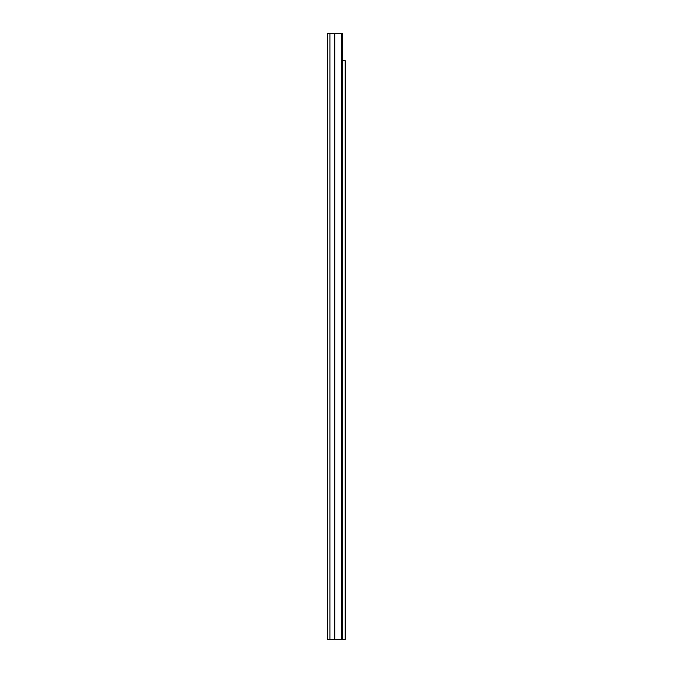 <?xml version="1.0" encoding="UTF-8"?>
<svg xmlns="http://www.w3.org/2000/svg" width="673" height="673" viewBox="0 0 673 673"><rect width="100%" height="100%" fill="white"/><g stroke="black" fill="none" stroke-linecap="round" stroke-linejoin="round"><path stroke-width="1.01" d="M327.65 49.701L327.65 54.286M327.65 142.609L327.65 148.43M327.65 183.426L327.65 189.248M327.65 160.124L327.65 165.945M327.65 567.81L327.65 573.632M327.65 556.159L327.65 561.98M327.65 608.535L327.65 614.356M327.65 626.05L327.65 631.871M327.65 589.826L327.65 595.327L327.65 589.826M327.65 142.693L327.65 140.093M327.65 183.502L327.65 180.902M327.65 160.208L327.65 157.608M327.65 567.894L327.65 565.295M327.65 556.243L327.65 553.643M327.65 608.611L327.65 606.011M327.65 626.134L327.65 623.535M341.346 33.65L327.65 33.65L327.65 639.35L342.507 639.35L342.507 33.65L341.346 33.65L341.346 639.35M345.165 252.03L345.165 218.321M342.507 60.705L345.165 60.705L345.165 639.35L342.507 639.35M345.165 637.516L345.165 634.992M345.165 60.705L345.165 77.538M345.165 80.567L345.165 97.905M345.165 106.241L345.165 115.419M345.165 123.756L345.165 127.071M345.165 135.408L345.165 138.714M345.165 147.051L345.165 193.933M345.165 202.27L345.165 209.976M345.165 255.059L345.165 256.893M345.165 310.085L345.165 313.753M345.165 320.171L345.165 413.777M345.165 422.114L345.165 431.292M345.165 439.629L345.165 442.943M345.165 451.28L345.165 489.532M345.165 497.869L345.165 501.183M345.165 509.52L345.165 547.772M345.165 556.117L345.165 559.423M345.165 567.76L345.165 571.074M345.165 579.411L345.165 588.496M345.165 596.833L345.165 606.011M345.165 614.356L345.165 620.413M334.759 33.65L334.759 639.35M334.304 33.65L334.304 639.35M329.921 33.65L329.921 639.35"/></g></svg>
